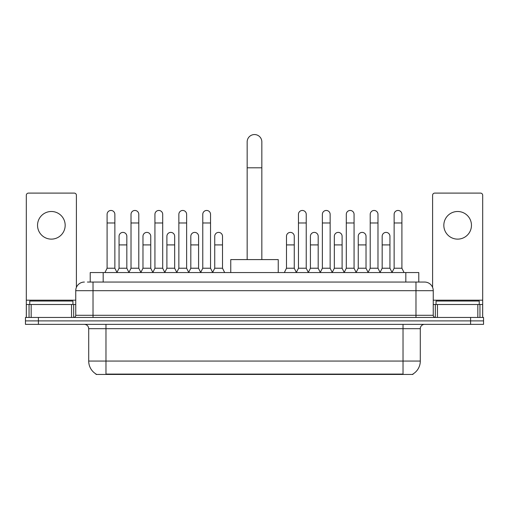 <?xml version="1.0" encoding="UTF-8"?>
<svg xmlns="http://www.w3.org/2000/svg" width="509" height="509" viewBox="0 0 509 509"><rect width="100%" height="100%" fill="white"/><g stroke="black" fill="none" stroke-linecap="round" stroke-linejoin="round"><path stroke-width="0.76" d="M87.408 282.05L93.02 282.05L87.408 282.05L90.22 282.05L90.22 272.55L418.78 272.55L418.78 282.05M412.958 374.02L412.958 374.446L96.042 374.446L96.042 374.02M96.169 374.096A15.111 15.111 0 0 1 88.706 361.059L105.974 361.059L105.974 374.096L403.026 374.096L403.026 361.059L420.294 361.059L420.294 328.674A4.32 4.32 0 0 1 424.614 324.36M88.706 361.059L88.706 328.674C88.445 326.053 87.007 324.615 84.386 324.36M412.831 374.096A15.111 15.111 0 0 0 420.294 361.059M38.404 317.451L483.55 317.451L483.55 320.905L25.45 320.905L25.45 324.36L38.404 324.36L38.404 320.905L25.45 320.905L25.45 317.451L38.404 317.451L38.404 320.905L483.55 320.905L483.55 324.36L38.404 324.36M84.386 282.05A8.634 8.634 0 0 0 75.752 290.684L75.752 315.294A2.157 2.157 0 0 1 73.589 317.451M424.614 282.05L415.98 282.05L424.614 282.05A8.634 8.634 0 0 1 433.248 290.684L433.248 315.294C433.375 316.604 434.094 317.323 435.411 317.451M433.248 290.684L93.02 290.684L93.02 282.05L415.98 282.05L415.98 315.294L433.248 315.294M72.946 304.497L72.946 301.042L29.77 301.042L29.77 304.497M51.358 211.496A13.819 13.819 0 0 0 37.539 225.315A13.819 13.819 0 0 0 51.358 239.128A13.819 13.819 0 0 0 65.171 225.315A13.819 13.819 0 0 0 51.358 211.496M71.54 317.451L71.54 304.497L31.17 304.497L31.17 317.451M76.401 287.4L76.401 195.265A2.157 2.157 0 0 0 74.238 193.102L28.472 193.102A2.157 2.157 0 0 0 26.315 195.265L26.315 304.497L31.17 304.497M71.54 304.497L75.752 304.497M26.315 317.451L26.315 304.497M479.23 304.497L479.23 301.042L436.054 301.042L436.054 304.497M247.158 259.596L247.158 141.896A7.342 7.342 0 0 1 254.5 134.554A7.342 7.342 0 0 1 261.842 141.896A7.342 7.342 0 0 0 254.5 134.554M261.842 259.596L261.842 141.896M278.245 272.55L278.245 259.596L230.755 259.596L230.755 272.55M104.937 272.55L107.094 268.23L114.869 268.23L117.025 272.55M114.869 268.23L114.869 214.346A3.887 3.887 0 0 0 110.981 210.459A3.887 3.887 0 0 1 111.229 210.465M107.094 268.23L107.094 222.98L114.869 222.98M107.094 222.98L107.094 214.346A3.887 3.887 0 0 1 110.981 210.459M128.86 272.55L131.017 268.23L138.785 268.23L140.948 272.55M138.785 268.23L138.785 214.346A3.887 3.887 0 0 0 134.904 210.459A3.887 3.887 0 0 1 135.146 210.465M131.017 268.23L131.017 222.98L138.785 222.98M131.017 222.98L131.017 214.346A3.887 3.887 0 0 1 134.904 210.459M152.776 272.55L154.933 268.23L162.708 268.23L164.865 272.55M162.708 268.23L162.708 214.346A3.887 3.887 0 0 0 158.821 210.459A3.887 3.887 0 0 1 159.062 210.465M154.933 268.23L154.933 222.98L162.708 222.98M154.933 222.98L154.933 214.346A3.887 3.887 0 0 1 158.821 210.459M176.699 272.55L178.856 268.23L186.625 268.23L188.788 272.55M186.625 268.23L186.625 214.346A3.887 3.887 0 0 0 182.744 210.459A3.887 3.887 0 0 1 182.986 210.465M178.856 268.23L178.856 222.98L186.625 222.98M178.856 222.98L178.856 214.346A3.887 3.887 0 0 1 182.744 210.459M200.616 272.55L202.773 268.23L210.548 268.23L212.705 272.55M210.548 268.23L210.548 214.346A3.887 3.887 0 0 0 206.66 210.459A3.887 3.887 0 0 1 206.902 210.465M202.773 268.23L202.773 222.98L210.548 222.98M202.773 222.98L202.773 214.346A3.887 3.887 0 0 1 206.66 210.459M296.295 272.55L298.452 268.23L306.227 268.23L308.384 272.55M306.227 268.23L306.227 214.346A3.887 3.887 0 0 0 302.34 210.459A3.887 3.887 0 0 1 302.581 210.465M298.452 268.23L298.452 222.98L306.227 222.98M298.452 222.98L298.452 214.346A3.887 3.887 0 0 1 302.34 210.459M320.212 272.55L322.375 268.23L330.144 268.23L332.301 272.55M330.144 268.23L330.144 214.346A3.887 3.887 0 0 0 326.256 210.459A3.887 3.887 0 0 1 326.504 210.465M322.375 268.23L322.375 222.98L330.144 222.98M322.375 222.98L322.375 214.346A3.887 3.887 0 0 1 326.256 210.459M344.135 272.55L346.292 268.23L354.067 268.23L356.224 272.55M354.067 268.23L354.067 214.346A3.887 3.887 0 0 0 350.179 210.459A3.887 3.887 0 0 1 350.421 210.465M346.292 268.23L346.292 222.98L354.067 222.98M346.292 222.98L346.292 214.346A3.887 3.887 0 0 1 350.179 210.459M368.052 272.55L370.215 268.23L377.983 268.23L380.14 272.55M377.983 268.23L377.983 214.346A3.887 3.887 0 0 0 374.096 210.459A3.887 3.887 0 0 1 374.344 210.465M370.215 268.23L370.215 222.98L377.983 222.98M370.215 222.98L370.215 214.346A3.887 3.887 0 0 1 374.096 210.459M391.975 272.55L394.131 268.23L401.906 268.23L404.063 272.55M401.906 268.23L401.906 214.346A3.887 3.887 0 0 0 398.019 210.459A3.887 3.887 0 0 1 398.261 210.465M394.131 268.23L394.131 222.98L401.906 222.98M394.131 222.98L394.131 214.346A3.887 3.887 0 0 1 398.019 210.459M116.962 272.417L119.055 268.23L126.83 268.23L128.923 272.417M126.83 268.23L126.83 236.278A3.887 3.887 0 0 0 123.184 232.403A3.887 3.887 0 0 1 126.83 236.278M119.055 268.23L119.055 244.912L126.83 244.912M119.055 244.912L119.055 236.278A3.887 3.887 0 0 1 123.184 232.403M140.885 272.417L142.978 268.23L150.747 268.23L152.84 272.417M150.747 268.23L150.747 236.278A3.887 3.887 0 0 0 147.107 232.403A3.887 3.887 0 0 1 150.747 236.278M142.978 268.23L142.978 244.912L150.747 244.912M142.978 244.912L142.978 236.278A3.887 3.887 0 0 1 147.107 232.403M164.801 272.417L166.895 268.23L174.67 268.23L176.763 272.417M174.67 268.23L174.67 236.278A3.887 3.887 0 0 0 171.024 232.403A3.887 3.887 0 0 1 174.67 236.278M166.895 268.23L166.895 244.912L174.67 244.912M166.895 244.912L166.895 236.278A3.887 3.887 0 0 1 171.024 232.403M188.718 272.417L190.818 268.23L198.586 268.23L200.68 272.417M198.586 268.23L198.586 236.278A3.887 3.887 0 0 0 194.947 232.403A3.887 3.887 0 0 1 198.586 236.278M190.818 268.23L190.818 244.912L198.586 244.912M190.818 244.912L190.818 236.278A3.887 3.887 0 0 1 194.947 232.403M212.641 272.417L214.734 268.23L222.509 268.23L224.666 272.55M222.509 268.23L222.509 236.278A3.887 3.887 0 0 0 218.864 232.403A3.887 3.887 0 0 1 222.509 236.278M214.734 268.23L214.734 244.912L222.509 244.912M214.734 244.912L214.734 236.278A3.887 3.887 0 0 1 218.864 232.403M284.334 272.55L286.491 268.23L294.266 268.23L296.359 272.417M294.266 268.23L294.266 236.278A3.887 3.887 0 0 0 290.626 232.403A3.887 3.887 0 0 1 294.266 236.278M286.491 268.23L286.491 244.912L294.266 244.912M286.491 244.912L286.491 236.278A3.887 3.887 0 0 1 290.626 232.403M308.32 272.417L310.414 268.23L318.182 268.23L320.282 272.417M318.182 268.23L318.182 236.278A3.887 3.887 0 0 0 314.543 232.403A3.887 3.887 0 0 1 318.182 236.278M310.414 268.23L310.414 244.912L318.182 244.912M310.414 244.912L310.414 236.278A3.887 3.887 0 0 1 314.543 232.403M332.237 272.417L334.33 268.23L342.105 268.23L344.199 272.417M342.105 268.23L342.105 236.278A3.887 3.887 0 0 0 338.466 232.403A3.887 3.887 0 0 1 342.105 236.278M334.33 268.23L334.33 244.912L342.105 244.912M334.33 244.912L334.33 236.278A3.887 3.887 0 0 1 338.466 232.403M356.16 272.417L358.253 268.23L366.022 268.23L368.115 272.417M366.022 268.23L366.022 236.278A3.887 3.887 0 0 0 362.383 232.403A3.887 3.887 0 0 1 366.022 236.278M358.253 268.23L358.253 244.912L366.022 244.912M358.253 244.912L358.253 236.278A3.887 3.887 0 0 1 362.383 232.403M380.077 272.417L382.17 268.23L389.945 268.23L392.038 272.417M389.945 268.23L389.945 236.278A3.887 3.887 0 0 0 386.299 232.403A3.887 3.887 0 0 1 389.945 236.278M382.17 268.23L382.17 244.912L389.945 244.912M382.17 244.912L382.17 236.278A3.887 3.887 0 0 1 386.299 232.403M457.642 211.496A13.819 13.819 0 0 0 443.829 225.315A13.819 13.819 0 0 0 457.642 239.128A13.819 13.819 0 0 0 471.461 225.315A13.819 13.819 0 0 0 457.642 211.496M477.83 317.451L477.83 304.497L437.46 304.497L437.46 317.451M482.685 317.451L482.685 304.497L482.685 317.451M477.83 304.497L482.685 304.497L482.685 195.265A2.157 2.157 0 0 0 480.528 193.102L434.762 193.102A2.157 2.157 0 0 0 432.599 195.265L432.599 287.4M433.248 304.497L437.46 304.497M401.302 374.446L401.302 374.02M107.698 374.446L107.698 374.02M103.174 282.05L103.174 272.55M405.826 282.05L405.826 272.55M403.026 324.36L403.026 328.674L88.706 328.674M420.294 328.674L403.026 328.674L403.026 361.059L105.974 361.059L105.974 324.36M470.596 324.36L470.596 317.451M93.02 317.451L93.02 290.684L75.752 290.684M75.752 315.294L415.98 315.294L415.98 317.451M75.752 300.183L26.315 300.183M73.665 304.497L73.665 317.451M26.347 304.497L26.347 317.451M29.045 317.451L29.045 304.497M247.158 167.805L261.842 167.805M482.685 300.183L433.248 300.183M482.653 317.451L482.653 304.497M479.955 304.497L479.955 317.451M435.335 317.451L435.335 304.497"/></g></svg>

